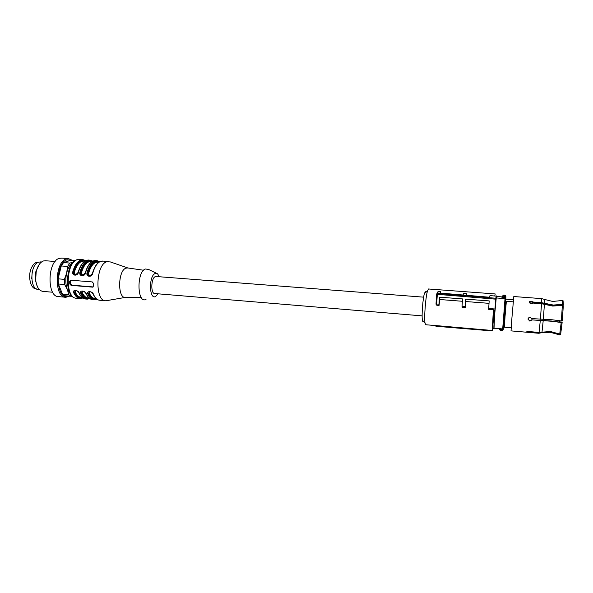 <?xml version="1.0" encoding="UTF-8"?>
<svg xmlns="http://www.w3.org/2000/svg" width="593" height="593" viewBox="0 0 593 593"><rect width="100%" height="100%" fill="white"/><g stroke="black" fill="none" stroke-linecap="round" stroke-linejoin="round"><path stroke-width="0.89" d="M422.127 315.876L154.81 293.542C150.563 293.987 150.978 278.043 155.262 276.635L156.181 276.501M494.77 296.011L495.185 293.943L428.62 288.991M494.443 310.435L492.279 330.479L493.369 309.731L488.632 309.353L489.188 300.91L465.638 299.146L465.194 307.485L465.787 301.533L489.017 303.334M435.966 325.616L425.752 324.734L425.018 323.081C424.01 317.737 425.611 296.937 427.494 290.985L428.502 288.984M465.194 307.485L462.095 307.241L462.058 306.188L465.164 306.448M462.377 301.274L439.702 299.509L439.546 297.189M439.057 305.41L438.968 304.209L436.685 304.009L436.774 305.225L439.057 305.41L439.702 299.509M436.774 305.225L436.129 303.935M440.74 293.135L440.732 291.6L438.16 291.459L437.627 292.156M466.632 295.307L466.706 293.72L463.622 293.468L463.007 295.003L439.954 293.068L440.732 291.6M492.279 330.479L435.966 325.579L436.085 326.306M436.552 294.15L436.04 303.675L436.552 294.121L437.36 293.439L495.785 298.242L496.252 296.129L496.193 297.901L496.497 295.922L496.719 296.5M494.177 328.196L494.102 328.611C493.621 329.834 493.895 323.882 494.918 310.754L494.97 309.005L488.654 308.464M425.374 291.689L424.455 293.387C422.853 298.383 421.527 315.646 422.401 320.153C422.631 321.525 422.95 321.888 423.365 321.236M493.369 309.731L494.918 310.754M465.735 299.154L465.787 301.533M438.968 304.209L439.376 297.175L462.525 298.909L462.058 306.188M438.464 291.415L437.367 293.439L436.685 304.009L436.114 303.786L436.203 304.869M496.252 296.129L489.981 295.618L489.573 297.234L466.113 295.262L466.706 293.72M490.678 330.308L489.9 330.731L435.914 326.254M494.97 309.005L495.696 299.161L437.241 294.336L436.581 294.187L438.16 291.459M495.785 298.242L495.696 299.161M531.713 319.879L551.601 321.028L562.149 322.422L560.711 333.859L559.733 334.096L561.193 322.488L551.616 321.25L531.713 319.879L529.771 320.835L527.911 318.997M530.631 331.717L528.845 331.168L526.91 331.443C526.614 331.806 527.214 332.058 528.726 332.191L530.579 332.124L530.609 331.702L539.067 332.443L550.445 331.48L559.733 334.096M561.193 322.488L562.157 322.488M560.459 333.926L559.57 334.711M559.318 334.786L550.356 331.887L539 332.851L530.579 332.124M559.629 334.511L560.607 334.274M562.394 304.342L563.306 304.861L553.528 305.751L541.639 303.364L533.025 302.704L533.092 302.03L541.587 302.675L553.306 305.054L562.394 304.342L562.134 300.31M563.328 304.661L563.061 300.71L562.275 300.369M531.713 320.101L529.764 321.05L527.903 319.034L528.993 317.5L530.075 317.299L531.839 318.597L552.313 319.79L561.334 320.969L562.364 305.395L552.706 306.062L541.535 303.72L533.025 303.067L531.12 303.772L529.334 302.778C529.03 301.718 529.69 301.185 531.298 301.177L533.092 302.03M562.364 305.395L563.298 305.714L562.297 320.969L561.334 320.969M529.252 302.578L531.239 301.859L533.025 302.704M529.831 331.346L527.814 331.183M539 332.851L538.859 333.281L511.04 330.887L511.937 317.729L513.797 296.537L541.646 298.62M511.196 327.788L504.384 327.21L505.036 316.447L506.363 301.311L513.256 301.837M513.449 299.687L505.755 299.198L505.429 301.14L506.363 301.311M503.242 329.656L502.345 330.642L501.33 330.82L499.595 328.922L502.627 329.604L503.324 329.241L502.627 329.604C501.73 330.686 500.929 330.62 500.21 329.397L499.662 329.382M504.384 327.099L503.464 327.017L505.429 301.14M503.472 328.285L503.605 327.032M505.873 296.47L505.844 299.206M505.903 296.908L505.725 297.953L505.562 297.063L501.967 297.671L502.264 296.819L505.725 297.953L503.516 328.025M502.345 330.642C501.033 331.087 500.136 330.664 499.654 329.382L499.669 328.663L500.188 329.234M502.16 296.626L503.294 295.136L504.161 295.003L505.881 296.485M499.669 328.663L494.028 328.181L494.532 316.01L496.245 297.953L502.501 298.427L501.989 297.745M502.204 296.915L496.563 296.485L496.245 297.953M532.247 302.304L532.18 303.638L532.247 302.304M532.966 303.082L532.225 303.623M561.289 305.617L560.896 305.351M105.265 300.725L99.854 300.251C97.185 300.102 95.006 298.175 93.323 294.462C91.93 292.423 90.647 291.504 89.476 291.719L88.565 293.75L87.883 294.084C86.2 290.511 92.656 291.022 93.575 294.573L93.271 294.336M89.476 291.719L89.995 291.697M125.145 297.434L105.858 300.777C94.776 301.778 95.562 264.582 106.755 261.787L110.305 261.921L127.873 267.969M102.989 261.105L100.721 261.343C97.282 262.729 94.635 266.657 92.797 273.121C92.226 277.643 85.651 277.094 87.067 272.676L87.779 272.921C87.364 274.611 87.905 275.656 89.41 276.041L89.802 275.893C88.32 275.545 87.697 274.529 87.942 272.862L87.779 272.921C90.736 263.633 94.658 259.942 99.535 261.832M95.955 260.586L95.377 260.549C91.011 260.868 87.675 264.886 85.37 272.602C84.651 274.507 83.776 275.456 82.746 275.456L85.637 272.565C85.058 277.072 78.521 276.531 79.944 272.12C81.812 265.694 84.51 261.787 88.038 260.416L90.062 260.149M88.965 260.075L88.372 260.038C83.954 260.349 80.581 264.352 78.254 272.046C77.349 274.151 76.467 275.1 75.63 274.893L78.521 272.009C77.928 276.501 71.427 275.967 72.85 271.572C74.74 265.16 77.468 261.268 81.041 259.904L83.079 259.638M82.546 298.094L80.285 298.531C77.646 298.398 75.467 296.507 73.74 292.868C71.99 289.295 78.484 289.858 79.38 293.35L79.077 293.127M89.513 298.39C86.274 299.332 83.598 297.582 81.478 293.142L80.789 293.476C79.062 289.895 85.585 290.459 86.459 293.958L86.155 293.728M71.101 285.381L92.723 287.145L93.538 285.974L93.442 283.358L92.263 281.92L70.626 280.2L69.685 281.416L69.796 284.017L71.101 285.381L71.701 285.159L70.471 283.765L70.767 280.185M96.548 298.976C93.331 299.976 90.67 298.227 88.565 293.75L89.276 291.763M141.364 297.693L125.634 297.427C117.466 299.094 117.762 270.482 125.998 268.14L127.732 267.954M73.74 292.868L74.429 292.534L75.281 290.518L75.8 290.496M75.63 274.893L75.155 274.915C73.673 274.529 73.139 273.499 73.569 271.809L72.85 271.572M82.746 275.456L82.264 275.478C80.767 275.093 80.233 274.055 80.655 272.365L79.944 272.12M92.797 273.121L89.936 276.012M89.284 298.205C86.215 298.968 83.665 297.256 81.641 293.075L82.345 291.119L82.879 291.096M93.183 286.93L71.701 285.159M96.325 298.798C93.264 299.606 90.736 297.908 88.728 293.683L90.195 291.749M83.346 275.263L82.664 275.33C81.189 274.982 80.574 273.973 80.818 272.306L81.53 272.55L81.708 274.225L82.686 274.922L84.792 273.951M75.674 274.885L76.252 274.7L75.563 274.767C74.095 274.426 73.488 273.417 73.732 271.757L74.444 272.002L74.614 273.662L75.585 274.359L77.616 273.484M76.015 290.548L74.592 292.468L75.126 290.548M83.087 291.148L81.641 293.075L82.182 291.156M146.011 299.339C137.198 304.513 136.383 271.868 145.344 269.007L148.443 269.392L156.671 273.358M99.053 262.128L96.051 262.291C92.849 263.574 90.381 267.176 88.653 273.106L87.942 272.862C90.796 263.974 94.576 260.349 99.29 261.98M88.653 273.106L88.839 274.781L89.817 275.486L92.011 274.403M158.072 293.817L155.648 296.478C149.147 300.31 148.613 275.723 155.203 273.484L157.493 273.751L159.443 276.753M31.718 278.465L32.259 271.727M38.478 262.158L38.019 262.128C35.402 262.195 33.208 264.115 31.429 267.88C27.463 276.145 30.599 289.206 36.336 288.902L36.521 288.917M72.094 296.077L71.264 296.307L68.788 294.706L67.409 289.703L64.674 284.529L64.444 279.355L66.683 272.936L67.565 266.442L69.855 263.062L73.347 262.18M70.626 294.284L67.409 289.703C65.564 284.722 65.319 279.133 66.683 272.936C68.091 267.517 70.27 263.974 73.221 262.314M64.674 284.529L58.351 284.003L62.517 294.165L68.788 294.706M71.264 296.307L65.03 295.766L62.517 294.165M75.178 260.631L70.686 260.305L63.562 262.595L69.855 263.062M67.565 266.442L61.257 265.96L58.114 278.836L64.444 279.355M61.257 265.96L63.562 262.595M58.351 284.003L58.114 278.836M69.537 296.159L65.912 297.271C53.963 298.168 54.526 261.528 66.579 258.852L68.388 258.578L72.568 260.438M68.499 296.07C55.964 301.822 54.289 262.892 67.083 259.771L71.627 260.371M65.267 297.212L58.833 296.648C46.736 297.523 47.262 260.987 59.47 258.326L61.924 258.103M52.666 292.23L43.119 291.408C39.064 290.866 36.581 287.042 35.669 279.933L36.18 271.831C37.626 265.872 40.072 262.239 43.519 260.95L45.579 260.764M39.227 264.426L35.632 272.15L35.18 279.429L37.426 286.782M39.294 289.54L38.538 289.473C29.524 290.036 29.783 264.1 38.856 262.113L40.747 261.95M436.033 303.653L436.085 304.365M541.995 332.191L543.181 320.917M538.889 333.281L541.92 332.606M544.463 303.275L544.448 299.398L541.676 298.62L541.587 302.675M543.314 319.412L544.404 304.32M539.067 332.443L540.26 320.798M540.386 319.293L541.535 303.72M502.671 329.449L503.368 328.381M505.562 297.063L503.983 296.011L502.264 296.819M505.095 297.797L505.621 299.072M500.21 328.715L502.701 328.93L505.028 298.472L502.212 298.323M502.59 297.612L502.501 298.427M501.93 298.094L501.967 297.671M531.906 319.894L532.017 318.611M559.332 321.94L559.451 320.657M560.874 322.192L561 320.917M99.854 300.251C97.311 300.125 95.221 298.235 93.575 294.573M79.662 298.479L76.705 298.22C64.993 299.139 65.608 262.358 77.438 259.645L79.818 259.408M92.827 261.128L89.773 260.134L86.63 260.312C83.102 261.683 80.396 265.582 78.521 272.009M87.067 272.676C88.92 266.227 91.589 262.314 95.065 260.935L96.778 260.646L93.657 260.831C90.173 262.21 87.497 266.116 85.637 272.565M99.846 261.676L97.074 260.661M96.437 299.309L94.235 299.754C91.663 299.628 89.543 297.738 87.883 294.084M86.63 299.087L85.844 299.02C83.235 298.887 81.078 297.004 79.38 293.35M89.469 298.702L87.245 299.146C84.636 299.013 82.486 297.123 80.789 293.476M93.627 299.702L92.834 299.635C90.255 299.509 88.135 297.612 86.459 293.958M82.286 297.612C79.195 298.331 76.63 296.619 74.592 292.468L74.429 292.534C76.564 296.945 79.262 298.694 82.523 297.797M85.236 260.898C80.433 259.393 76.601 263.01 73.732 271.757L73.569 271.809C76.541 262.669 80.522 258.978 85.503 260.757M92.249 261.439C87.49 259.875 83.68 263.492 80.818 272.306L80.655 272.365C83.62 263.151 87.571 259.46 92.501 261.291M69.796 284.017L70.471 283.765M70.359 281.171L69.685 281.416M92.456 287.16L93.034 286.93M96.11 298.613L95.288 298.538C92.916 298.42 90.959 296.693 89.41 293.342M89.039 297.99L88.29 297.923C85.889 297.812 83.902 296.077 82.323 292.734M75.274 292.134C76.875 295.47 78.891 297.197 81.33 297.315L82.004 297.375M74.444 272.002C76.208 266.109 78.728 262.529 82.019 261.261L84.236 261.039M81.53 272.55C83.279 266.642 85.77 263.047 89.017 261.772L91.203 261.55M423.632 297.16L155.959 276.486M493.85 328.137L492.598 329.085M422.401 320.153L425.018 323.081M424.455 293.387L427.494 290.985M489.9 330.731L456.536 327.988M550.185 332.258L541.876 332.806M550.222 332.265L559.495 334.867M562.312 300.495L552.698 301.444L544.53 299.435M505.31 295.484L503.294 295.136L501.967 298.175M531.891 301.97L530.572 301.874M561.297 305.61L560.926 305.343M108.43 261.498L102.411 261.061C98.104 261.387 94.806 265.419 92.523 273.158C91.804 275.07 90.929 276.019 89.899 276.019M85.844 260.586L82.798 259.63L77.216 259.652C64.741 262.603 64.118 298.783 76.705 298.22M94.235 299.754L96.822 299.183M89.802 298.598L87.245 299.146M85.392 298.991C82.842 298.635 80.759 296.722 79.136 293.246C77.312 291.022 76.03 290.11 75.304 290.511M82.827 298.02L80.285 298.531M82.368 291.111C83.487 290.896 84.769 291.808 86.215 293.854C87.92 297.56 90.129 299.487 92.834 299.635M92.723 287.145L93.094 287.005M143.58 270.238L127.591 267.932M82.79 275.449L83.383 275.248M84.221 261.039L84.932 261.09M91.189 261.55L91.974 261.609M38.019 262.128L38.671 262.173M68.388 258.578L61.294 258.059M55.142 261.476L45.061 260.727M35.18 279.429L35.669 279.933M35.632 272.15L36.18 271.831M41.503 262.002L40.28 261.913"/></g></svg>

